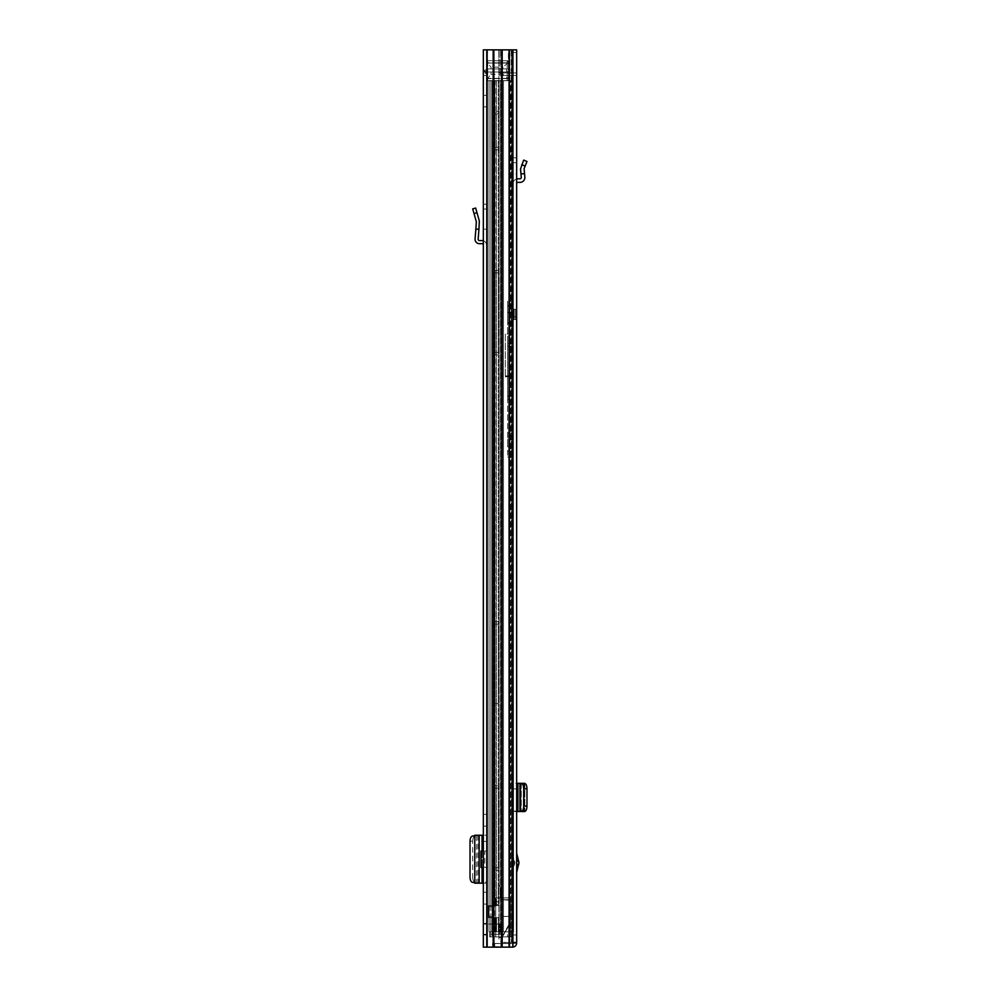 <?xml version="1.0" encoding="UTF-8"?>
<svg xmlns="http://www.w3.org/2000/svg" width="997" height="997" viewBox="0 0 997 997"><rect width="100%" height="100%" fill="white"/><g stroke="black" fill="none" stroke-linecap="round" stroke-linejoin="round"><path stroke-width="0.75" stroke-dasharray="4.99 3.74" d="M496.307 71.996L506.688 71.996L496.307 71.996M496.307 68.918L506.688 68.918L496.307 68.918M506.688 71.996L506.688 68.918L506.688 71.996M486.399 101.121L486.399 95.351L486.399 101.121M483.333 101.121L483.333 95.351L483.333 101.121M483.333 826.139L486.399 826.139L486.399 814.35L486.399 826.139L483.333 826.139L483.333 814.35L483.333 826.139M486.399 929.204L486.399 923.434L486.399 929.204M483.333 929.204L483.333 923.434L483.333 929.204M483.333 904.08L486.399 904.08L486.399 892.29L486.399 904.08L483.333 904.08L483.333 892.29L483.333 904.08M486.399 882.158L486.399 835.249L483.333 835.249L486.399 835.249L486.399 882.158L483.333 882.158L483.333 883.18L475.183 882.32C473.65 881.896 472.815 880.189 472.665 877.198L470.023 877.273M483.333 882.158L483.333 877.036L486.399 877.036M486.399 841.393L483.333 841.393L483.333 877.036M483.333 841.393L483.333 836.271L486.399 836.271M483.333 883.18L486.399 883.18L483.333 883.18L483.333 836.271M483.333 934.326L483.333 924.082L483.333 934.326L483.333 924.082L483.333 934.326L486.399 934.326L486.399 924.082L486.399 934.326L486.399 924.082L486.399 934.326L483.333 934.326L493.552 934.326L483.333 934.326M483.333 73.279L483.333 947.15L501.404 947.15L483.333 947.15L486.399 947.15L486.399 49.85L486.399 947.15L512.919 947.15L509.841 947.15L512.919 947.15L509.841 947.15L509.841 49.85L483.333 49.85L483.333 75.485L483.333 73.279L486.399 73.279L486.399 75.485L486.399 73.279L483.333 73.279L483.769 71.36L486.399 73.279L487.683 71.996L486.536 72.719L483.769 71.36L483.333 73.279M483.333 240.788A4.362 4.362 0 0 1 486.399 244.95L486.399 204.186L486.399 229.185L483.333 229.185L483.333 209.046L483.333 229.185L486.399 229.185L486.399 244.95A4.362 4.362 0 0 0 483.333 240.788L483.333 244.95L483.333 240.788A4.362 4.362 0 0 0 482.05 240.589L479.432 240.589A1.284 1.284 0 0 1 478.149 239.205L479.47 222.468L475.669 208.037M483.333 209.046L483.333 204.186L483.333 209.046L486.399 209.046L483.333 209.046M483.333 851.014L483.333 867.415L483.333 851.014L481.015 851.014M484.741 867.415L486.399 867.415L486.399 851.014L484.741 851.014L486.399 851.014L486.399 867.415L484.741 867.415L484.741 851.014M486.399 49.85L483.333 49.85L486.399 49.85M498.637 934.326L493.552 934.326L501.503 934.326L500.656 934.326L500.656 924.082L493.615 924.082L499.572 924.082L498.961 934.326L498.637 924.082L501.503 924.082L498.724 924.082L500.656 924.082L500.656 934.326L498.637 934.326L501.503 934.326L501.503 924.082L500.656 924.082L501.503 924.082L501.503 934.326L499.572 934.326L499.572 924.082L499.572 934.326L498.637 934.326L498.637 924.082L498.637 934.326M493.615 924.082L486.922 924.082L493.926 924.082L493.926 934.326L493.615 924.082M512.919 49.85L512.919 947.15L509.841 947.15L509.841 49.85L509.841 947.15L509.841 49.85L512.919 49.85L501.404 49.85L512.919 49.85L512.919 947.15L512.296 49.85L513.069 49.85L513.069 942.539L516.658 943.05C516.409 945.542 515.05 946.901 512.558 947.15L512.919 947.138M502.189 49.85L501.092 49.85L501.404 947.15L501.404 49.85L502.189 49.85L493.166 49.85L501.092 49.85L501.092 947.15L501.092 49.85L502.189 49.85L502.189 947.15M493.166 49.85L494.263 49.85L494.263 947.15L494.263 49.85L487.172 49.85L493.951 49.85L493.951 947.15L493.951 49.85L493.166 49.85L493.166 947.15M483.333 892.29L486.399 892.29L483.333 892.29M483.333 814.35L486.399 814.35L483.333 814.35M486.399 924.082L483.333 924.082L486.399 924.082M487.683 68.918L487.683 71.996L487.683 68.918L484.417 70.401L487.683 68.918L494.325 68.918L487.683 68.918M484.417 70.401L486.723 72.432L484.417 70.401L483.769 71.36L484.417 70.401M494.325 71.996L487.683 71.996L494.325 71.996L494.325 68.918L494.325 71.996M483.333 835.249L474.809 835.249L474.809 883.18L478.286 883.18M474.759 882.582L476.392 882.756L475.183 883.18M475.183 835.249L476.392 835.673L474.759 835.847M476.392 835.673L476.404 882.744M470.023 841.156L472.665 841.231L472.665 877.198M472.665 841.231C472.815 838.24 473.65 836.533 475.183 836.109L479.432 835.648L478.286 835.249M479.432 882.781L479.432 835.648L479.432 882.781M472.703 208.871L476.404 222.231L475.083 238.968A4.362 4.362 0 0 0 479.432 243.667L482.05 243.667A1.284 1.284 0 0 1 483.333 244.95M475.856 229.185L478.946 229.185M483.333 204.186L486.399 204.186L483.333 204.186M481.015 867.415L483.333 867.415M486.399 80.707L486.399 78.564L486.399 79.71L487.683 78.613L486.399 80.707L507.174 80.707L487.683 80.707A1.284 1.284 0 0 1 486.399 79.436L486.399 77.592L486.399 79.436A1.284 1.284 0 0 0 487.683 80.707L487.683 60.717A1.284 1.284 0 0 0 486.399 62.001A1.284 1.284 0 0 1 487.683 60.717L487.683 62.823A1.284 1.009 180 0 0 486.399 63.833L486.399 79.436L486.399 63.833A1.284 1.009 180 0 1 487.683 62.823L507.174 62.823A1.284 1.009 180 0 1 508.458 63.833A1.284 1.009 0 0 0 507.174 62.823A1.284 1.009 0 0 1 508.458 63.833L508.458 64.369A1.284 1.284 0 0 0 507.174 63.085L507.174 62.823A1.284 1.009 180 0 1 508.458 63.833L508.458 64.369A1.284 1.284 0 0 0 507.174 63.085L487.683 63.085L507.174 63.085L507.174 60.717A1.284 1.284 0 0 1 508.458 62.001L508.458 79.436L508.458 62.001A1.284 1.284 0 0 0 507.174 60.717L487.683 60.717L507.174 60.717L507.174 62.823L487.683 62.823L486.399 61.714L486.399 68.918L486.399 60.717L487.683 62.823L507.174 62.823L487.683 63.085A1.284 1.284 0 0 0 486.399 64.369A1.284 1.284 0 0 1 487.683 63.085L487.683 80.707L507.174 80.707A1.284 1.284 0 0 0 508.458 79.436L508.458 77.592L508.458 79.436A1.284 1.284 0 0 1 507.174 80.707A1.284 1.284 0 0 0 508.458 79.436M507.174 78.339L487.683 78.339L487.683 80.707L487.683 78.613A1.284 1.009 180 0 1 486.399 77.592L486.399 68.918L486.399 77.592A1.284 1.009 180 0 0 487.683 78.613L507.174 78.613A1.284 1.009 0 0 0 508.458 77.592L508.458 77.592A1.284 1.009 180 0 1 507.174 78.613L507.174 60.717L507.174 80.707L507.174 78.613L507.174 80.707L507.174 78.613L487.683 78.613L486.399 77.056L486.399 79.797L486.399 77.093L487.683 78.339L507.174 78.613L508.458 77.056L507.174 78.339M508.458 62.512L502.949 67.123L502.949 68.918L508.458 68.918L508.458 71.996L502.949 71.996L502.949 74.301L502.949 71.996L508.458 71.996L508.458 62.512L508.458 68.918L502.949 68.918L502.949 67.123L491.023 67.123L491.023 68.918L486.399 68.918L491.023 68.918L491.023 67.123L486.399 61.627M508.458 71.996L508.458 78.913L508.458 71.996L486.399 71.996L508.458 71.996M486.399 79.797L491.023 74.301L491.023 71.996L502.949 71.996L491.023 71.996L491.023 74.301L502.949 74.301L508.458 78.913M502.949 68.918L491.023 68.918L502.949 68.918M508.458 68.918L486.399 68.918L508.458 68.918M498.326 917.664L494.101 917.664L492.63 916.642L492.63 906.647L494.101 905.612L498.326 905.612L495.247 905.612L498.326 905.612L495.247 905.612L495.247 904.591L495.247 905.612L498.326 905.612L498.326 80.62L495.247 80.62L495.247 905.612L494.886 80.62L498.326 80.62L496.518 80.62L498.326 80.62L498.326 905.612L496.518 905.612L498.326 905.612L498.326 897.923L492.169 897.923L510.377 897.923L492.169 897.923L498.326 897.923L498.326 884.339A10.257 10.257 0 0 1 500.893 891.119L500.893 897.923L498.326 897.923L498.326 884.339A10.257 10.257 0 0 1 500.893 891.119L500.893 897.923L498.326 897.923L498.326 905.612L494.101 905.612L492.63 906.647L492.63 916.642L494.101 917.664L498.326 917.664L498.326 931.771L496.518 931.771L498.326 931.771L498.326 917.664L496.518 917.664L498.326 917.664L498.326 931.771L498.326 917.664L489.315 917.664L489.315 905.612L495.247 905.612L489.315 905.612L489.103 916.642L489.315 917.664L495.247 917.664L494.886 931.771L498.326 931.771L492.169 931.771L496.518 931.771L492.169 931.771L492.967 931.771L492.169 931.771L492.169 897.923L492.169 931.771L510.377 931.771L510.377 897.923L510.377 931.771L501.753 931.771L501.753 897.923L501.753 931.771L492.169 931.771L492.169 897.923L492.169 931.771L498.326 931.771L495.247 931.771L495.247 917.664L490.898 917.664L492.53 917.664L492.219 905.612L496.518 905.612L492.219 905.612L492.219 917.664L496.518 917.664L492.53 917.664L492.53 931.771L490.898 931.771L494.886 931.771L489.091 931.771L492.53 931.771L492.53 917.664L488.331 917.664L490.885 917.664L490.898 931.771L490.885 905.612L492.53 905.612L488.331 905.612L488.331 917.664L488.331 905.612L488.331 917.664L488.331 905.612L490.885 905.612L490.885 917.664L493.453 917.664L493.453 905.612L490.885 905.612L493.453 905.612L493.453 917.664M492.169 80.62L496.518 80.62L492.169 80.62L492.169 931.771L512.682 931.771L512.682 936.893L512.682 931.771L507.56 931.771L507.56 936.893L512.682 936.893L507.56 936.893L507.56 931.771L489.614 931.771L492.68 931.771L489.614 931.771L489.614 936.893L489.614 931.771L489.614 936.893L492.68 936.893L489.614 936.893L489.614 931.771L492.169 931.771L492.169 936.893L507.56 936.893L489.614 936.893L492.169 936.893L492.169 80.62L492.967 80.62L492.169 80.62L492.169 931.771L489.091 931.771L494.637 931.771L489.091 931.771L492.169 931.771L492.169 80.62L489.091 80.62L494.886 80.62L489.091 80.62L489.091 931.771L489.091 80.62L492.169 80.62M498.326 111.377L498.326 113.945L498.326 111.377L495.247 111.377L495.247 149.837L495.247 111.377L498.326 111.377M498.326 147.269L498.326 113.945L498.326 149.837L498.326 147.269L495.247 147.269L498.326 147.269M498.326 354.932L498.326 352.365L498.326 354.932L495.247 354.932L495.247 270.324L495.247 354.932L498.326 354.932M498.326 272.891L498.326 352.365L498.326 270.324L498.326 272.891L495.247 272.891L498.326 272.891M498.326 785.636L498.326 788.203L498.326 785.636L495.247 785.636L495.247 870.244L495.247 785.636L498.326 785.636M498.326 867.677L498.326 788.203L498.326 870.244L498.326 867.677L495.247 867.677L498.326 867.677M498.326 624.122L498.326 703.595L498.326 624.122L495.247 624.122L495.247 621.555L495.247 703.595L495.247 624.122L498.326 624.122M498.326 706.163L498.326 703.595L498.326 706.163L495.247 706.163L495.247 703.595L495.247 706.163L498.326 706.163M498.326 902.796L498.326 904.591L498.326 901.774L498.326 902.796L495.247 902.796L495.247 901.774L495.247 904.591L495.247 902.796L498.326 902.796M494.886 931.771L496.518 931.771L494.886 931.771L494.886 917.664L494.886 931.771M494.637 931.771L501.254 931.771L492.967 931.771L500.145 931.771L494.637 931.771L494.637 80.62L492.967 80.62L501.254 80.62L492.967 80.62L492.967 931.771L492.967 80.62L494.637 80.62L489.091 80.62L503.46 80.62L501.254 80.62L501.254 931.771L503.46 931.771L500.145 931.771L502.351 931.771L500.145 931.771L501.254 931.771L501.254 80.62L494.637 80.62L494.637 931.771M513.193 931.771L513.193 80.62L502.351 80.62L502.351 931.771L513.193 931.771L502.351 931.771L502.351 80.62L510.476 80.62L510.476 931.771L513.193 931.771L510.476 931.771L510.476 80.62L503.46 80.62L503.46 931.771L503.46 80.62L500.145 80.62L512.919 80.62M513.193 80.62L510.476 80.62L513.193 80.62M490.898 80.62L492.53 80.62L492.53 905.612L492.53 80.62L490.898 80.62L490.898 905.612L490.898 80.62M494.886 80.62L496.518 80.62L496.518 905.612L494.886 905.612L496.518 905.612L496.518 80.62L494.886 80.62L494.886 905.612L494.886 80.62M489.091 80.62L489.091 931.771L489.091 80.62M495.247 621.555L498.326 621.555L495.247 621.555M495.247 870.244L498.326 870.244L495.247 870.244M495.247 270.324L498.326 270.324L495.247 270.324M495.247 149.837L498.326 149.837L495.247 149.837M495.247 901.774L498.326 901.774L495.247 901.774M489.315 905.612L492.219 905.612L489.315 905.612M489.315 917.664L492.219 917.664L489.315 917.664M496.518 917.664L494.886 917.664L496.518 917.664L496.518 931.771L496.518 917.664M510.377 936.893L510.377 931.771L510.377 936.893L502.538 936.893L502.538 897.923L495.758 897.923L502.538 897.923L502.538 936.893L510.377 936.893M494.101 917.664L488.331 917.664L494.101 917.664M501.915 916.343L501.915 936.893L501.915 916.43L509.866 916.43L510.377 923.135L510.377 900.229L510.377 923.135L502.575 936.644L510.377 923.135L509.866 900.229L501.915 899.718L509.866 900.229L509.866 916.343L501.915 916.43M509.866 923.072L502.127 936.893L495.758 936.893L495.758 897.923L495.758 936.893L502.538 936.893L495.758 936.893L495.758 897.923L495.758 936.893L501.915 936.893L501.915 900.229M492.68 936.893L492.68 931.771L492.68 936.893M493.714 936.893L500.893 936.893L500.893 943.461L500.893 936.893L493.714 936.893L500.631 936.893L493.714 936.893L493.714 946.664L493.714 936.893M500.893 937.068L500.893 946.664L500.893 937.068M512.682 936.893L512.682 931.771L512.682 936.893M501.915 899.718L509.866 899.718L501.915 899.718M494.101 905.612L488.331 905.612L494.101 905.612M516.658 864.349L516.658 853.195L516.658 864.349M513.492 862.804L513.58 857.482L514.888 862.804L513.58 868.125L513.069 862.804L513.069 868.125L513.069 857.482L513.069 862.804M513.069 309.294L513.069 319.551L513.069 309.294L516.658 309.294L516.658 319.551L516.658 309.294M513.069 319.551L516.658 319.551M513.069 923.434L513.069 934.974L513.069 923.434L516.658 923.434L516.658 934.974L516.658 923.434M513.069 934.974L516.658 934.974M516.658 178.974A4.873 4.873 0 0 0 513.069 183.672L513.069 157.788L513.069 173.802L516.658 173.802L516.658 162.71L516.658 173.802L513.069 173.802L513.069 183.672A4.873 4.873 0 0 1 516.658 178.974L516.658 183.672L516.658 178.974A4.873 4.873 0 0 1 517.942 178.799L519.985 178.799A1.284 1.284 0 0 0 521.257 177.416L520.945 173.802L524.547 173.802L524.833 177.105A4.873 4.873 0 0 1 519.985 182.389L517.942 182.389A1.284 1.284 0 0 0 516.658 183.672M516.658 162.71L516.658 157.788L516.658 162.71L513.069 162.71L516.658 162.71M513.069 811.084L516.658 811.084L513.069 811.533L516.658 811.533L516.658 783.33L513.069 783.767L513.069 811.533L513.069 783.767M516.658 811.084L516.658 805.962L513.069 805.962M513.069 788.901L516.658 788.901L516.658 805.962M516.658 788.901L516.658 783.767M516.658 943.05L512.558 943.561L513.069 49.85L498.712 49.85L516.658 49.85L513.069 49.85L516.658 49.85L513.069 49.85L513.069 52.417L513.069 49.85L516.658 49.85L516.658 942.539L507.398 942.539C503.722 942.701 501.84 940.981 501.74 937.404C501.827 940.981 503.709 942.688 507.398 942.539L516.658 942.539M516.658 52.417L516.658 75.485L516.658 52.417L513.069 52.417L513.069 72.918L513.069 52.417L516.658 52.417M513.069 72.918L513.069 75.485L513.069 72.918L516.658 72.918L513.069 72.918M508.32 75.485L501.74 75.485L499.995 72.918L501.74 75.485L498.886 75.485L511.361 75.485L498.886 75.485L498.886 937.404C498.911 940.645 500.357 942.352 503.223 942.539C500.357 942.352 498.911 940.645 498.886 937.404L501.74 937.404L498.886 937.404L498.886 75.485L501.74 75.485L501.74 937.404L501.74 75.485L511.648 75.485L511.648 942.539L511.648 49.85L511.648 75.485L511.648 72.918L498.712 72.918L509.392 72.918L509.392 75.485L508.32 75.485L508.383 72.918L499.995 72.918L499.995 49.85L499.995 72.918L498.712 72.918L511.648 72.918L508.383 72.918L508.383 49.85M503.223 942.539L507.398 942.539L503.223 942.539M509.392 942.539L511.361 942.539L509.392 942.539L509.392 75.485L509.392 942.539M512.558 943.561L512.558 947.15L494.686 947.15L512.558 947.15L512.558 943.561L494.686 943.561L512.558 943.561M492.555 947.15L494.686 947.15L492.555 947.15L492.555 943.561L494.686 943.561L492.555 943.561L492.555 947.15M513.069 75.485L516.658 75.485L513.069 75.485M498.712 49.85L498.886 75.485L498.712 49.85M511.361 75.485L511.361 942.539L511.237 49.85M521.257 783.33L521.257 811.533L521.269 783.33M524.833 783.33L516.658 783.33M524.833 811.533L516.658 811.533M524.547 173.802L524.198 168.044L526.977 161.489M516.658 157.788L513.069 157.788L516.658 157.788M523.674 160.093L520.895 166.649L520.945 173.802M511.274 323.402L511.274 305.456L511.274 323.402L507.685 323.402L507.685 305.456L507.685 323.402M511.274 305.456L507.685 305.456M513.069 346.669L513.069 457.075L513.069 346.669L507.685 346.669L507.685 343.192L513.069 343.192M507.685 343.192L507.685 399.535L507.685 301.244L513.069 301.244M513.069 317.507L511.274 317.507L511.274 311.351L511.274 317.507L511.274 311.351L511.274 317.507L514.091 317.507L514.091 311.351L511.274 311.351L513.069 311.351L513.069 317.507L513.069 311.351M507.685 301.244L507.685 433.184L513.069 433.184M513.069 446.893L507.685 446.893L507.685 457.075L507.685 346.669M507.685 446.893L507.685 441.559L513.069 441.559M513.069 435.926L507.685 435.926L507.685 441.559M507.685 435.926L507.685 433.184M505.379 334.032L505.379 376.866L505.379 334.032L507.685 334.032M507.685 396.407L513.069 396.407M507.685 375.557L513.069 375.557M505.379 375.906L507.685 375.906M514.091 313.145L514.091 315.713L514.091 313.145A1.284 1.284 0 0 1 515.374 311.862A1.284 1.284 0 0 0 516.658 310.578L516.658 318.267A1.284 1.284 0 0 1 515.374 319.551L514.091 319.551L514.091 309.294L514.091 319.551M514.091 315.713A1.284 1.284 0 0 0 515.374 316.984A1.284 1.284 0 0 1 516.658 318.267L516.658 310.578A1.284 1.284 0 0 0 515.374 309.294L514.091 309.294M511.274 306.091L511.274 322.754L511.274 306.091L507.685 306.091L507.685 322.754L507.685 306.091M511.274 322.754L507.685 322.754M514.091 311.351L514.091 317.507M486.399 71.647L483.333 71.647L486.399 71.647M486.922 934.326L486.922 924.082L486.922 934.326M509.068 49.85L509.068 947.15M487.172 49.85L487.172 947.15M498.724 934.326L498.724 924.082L498.724 934.326M500.045 71.996L500.045 68.918L500.045 71.996M482.05 851.014L482.05 867.415M482.05 835.249L482.05 883.18M477.85 835.249L477.85 883.18M479.121 835.249L479.121 883.18M475.183 836.109L472.553 836.034M472.553 882.395L475.183 882.32M474.036 213.557L476.99 212.722M507.174 62.823L507.174 60.717L507.174 62.823M508.458 77.592A1.284 1.009 0 0 1 507.174 78.613A1.284 1.009 180 0 0 508.458 77.592M500.145 80.62L500.145 931.771L500.145 80.62M495.247 703.595L498.326 703.595L495.247 703.595M495.247 788.203L498.326 788.203L495.247 788.203M495.247 352.365L498.326 352.365L495.247 352.365M495.247 113.945L498.326 113.945L495.247 113.945M495.247 904.591L498.326 904.591L495.247 904.591M489.103 916.642L492.169 916.642L489.103 916.642M489.103 906.647L492.169 906.647L489.103 906.647M490.698 931.771L490.698 936.893L490.698 931.771M511.399 936.893L511.399 931.771L511.399 936.893M501.915 936.756L509.866 922.998M492.63 916.642L488.331 916.642L492.63 916.642M492.63 906.647L488.331 906.647L492.63 906.647M513.58 862.156L514.813 862.156M512.296 49.85L512.296 942.539L512.296 49.85M511.648 72.918L511.648 75.485M494.686 947.15L494.686 943.561L494.686 947.15M517.942 783.33L517.942 811.533M519.985 783.33L519.985 811.533M524.833 783.617L524.833 811.234L524.858 783.617M524.098 783.542L524.098 811.309L524.086 783.542M524.198 783.555L524.198 811.296M514.813 863.452L513.58 863.452M521.743 164.642L525.045 166.038M507.685 312.709L513.069 312.709M505.379 376.168L513.069 376.168M505.379 376.866L513.069 376.866L505.379 376.866M507.685 312.173L513.069 312.173M507.685 395.473L513.069 395.473M507.685 346.358L513.069 346.358M507.685 451.28L513.069 451.28M515.374 316.984L515.374 311.862L515.374 316.984M515.374 319.551L515.374 309.294L515.374 319.551M483.333 95.351L486.399 95.351M483.333 923.434L486.399 923.434M483.333 75.485L486.399 75.485L483.333 75.485M483.333 934.974L486.399 934.974M483.333 106.891L486.399 106.891M479.482 835.685L479.482 882.744M477.837 835.249L477.837 883.18M486.399 60.717L507.174 60.717L508.458 62.001M493.714 946.664L500.893 946.664M493.714 943.461L500.893 943.461M507.685 399.535L513.069 399.535M507.685 457.075L513.069 457.075"/><path stroke-width="1.5" d="M512.919 49.85L483.333 49.85L483.333 947.15L512.919 947.15L512.919 49.85L516.658 49.85L516.658 943.05L513.069 942.539M502.189 49.85L502.189 947.15M493.166 49.85L493.166 947.15M474.809 835.249L483.333 835.249M474.809 883.18L483.333 883.18M474.759 835.847L472.553 836.034C471.02 836.458 470.173 838.165 470.023 841.156L470.023 877.273C470.173 880.264 471.02 881.971 472.553 882.395L474.759 882.582M483.333 240.788A4.362 4.362 0 0 0 482.05 240.589L479.432 240.589A1.284 1.284 0 0 1 478.149 239.205L478.946 229.185L475.856 229.185L475.083 238.968A4.362 4.362 0 0 0 479.432 243.667L482.05 243.667A1.284 1.284 0 0 1 483.333 244.95M475.856 229.185L476.354 221.783L472.703 208.871L475.669 208.037L472.703 208.871M475.669 208.037L479.32 220.948L478.946 229.185M483.333 867.415L481.015 867.415L481.015 851.014L483.333 851.014M512.919 80.62L513.193 931.771M516.658 853.195L518.976 862.804L516.658 872.412M512.919 942.539L516.658 942.539M512.558 947.15C515.05 946.901 516.409 945.542 516.658 943.05M524.858 783.33L519.985 783.33L519.985 811.533L521.743 811.159C522.914 810.748 523.562 809.041 523.674 806.037L526.977 806.099C526.865 809.103 526.217 810.81 525.045 811.222L524.098 811.321L524.858 811.533M516.658 783.33L519.985 783.33M524.547 811.533L520.945 811.533M516.658 811.533L519.985 811.533M524.547 783.33L525.045 783.642C526.217 784.053 526.865 785.761 526.977 788.764L526.977 806.099M526.977 788.764L523.674 788.814L523.674 806.037M523.674 788.814C523.562 785.81 522.914 784.103 521.743 783.692L520.945 783.33M520.521 811.334L520.521 783.555M526.977 161.489L523.674 160.093L526.977 161.489L524.098 168.667L524.833 177.105A4.873 4.873 0 0 1 519.985 182.389L517.942 182.389A1.284 1.284 0 0 0 516.658 183.672M524.547 173.802L520.945 173.802L520.521 168.979L523.674 160.093M516.658 178.974A4.873 4.873 0 0 1 517.942 178.799L519.985 178.799A1.284 1.284 0 0 0 521.257 177.416L520.945 173.802M509.068 49.85L509.068 947.15M487.172 49.85L487.172 947.15M482.05 835.249L482.05 851.014M482.05 867.415L482.05 883.18M479.121 835.249L479.121 883.18M476.99 212.722L474.036 213.557M518.776 864.349L516.658 864.349M517.942 783.33L517.942 811.533M521.743 783.692L525.045 783.642M525.045 811.222L521.743 811.159M516.658 861.258L518.776 861.258M525.045 166.038L521.743 164.642M474.759 835.249L474.759 883.18"/></g></svg>
